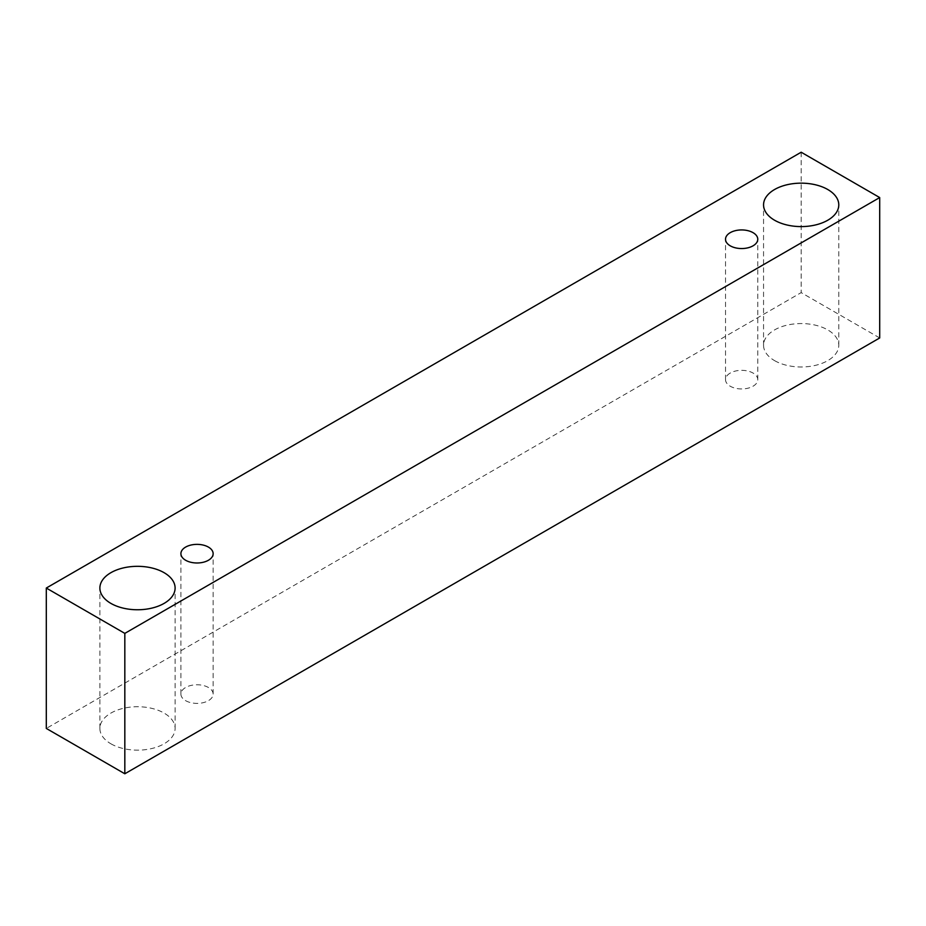 <?xml version="1.0" encoding="UTF-8"?>
<svg xmlns="http://www.w3.org/2000/svg" width="926" height="926" viewBox="0 0 926 926"><rect width="100%" height="100%" fill="white"/><g stroke="black" fill="none" stroke-linecap="round" stroke-linejoin="round"><path stroke-width="0.69" stroke-dasharray="4.63 3.47" d="M730.244 373.062A16.124 9.306 0 0 0 725.521 379.637A16.124 9.306 0 0 0 730.244 386.223A16.124 9.306 0 0 0 747.814 388.237A16.124 9.306 0 0 0 757.769 379.637A16.124 9.306 0 0 0 747.814 371.037A16.124 9.306 0 0 0 730.244 373.062M774.576 360.631A37.619 21.715 0 0 0 815.563 365.33A37.619 21.715 0 0 0 838.782 345.271A37.619 21.715 0 0 0 815.563 325.211A37.619 21.715 0 0 0 774.576 329.911A37.619 21.715 0 0 0 763.556 345.271A37.619 21.715 0 0 0 774.576 360.631M110.9 743.798A37.619 21.715 0 0 0 151.887 748.509A37.619 21.715 0 0 0 175.107 728.438A37.619 21.715 0 0 0 151.887 708.378A37.619 21.715 0 0 0 110.9 713.089A37.619 21.715 0 0 0 99.881 728.438A37.619 21.715 0 0 0 110.9 743.798M185.617 700.658A16.124 9.306 0 0 0 203.188 702.672A16.124 9.306 0 0 0 213.142 694.072A16.124 9.306 0 0 0 203.188 685.471A16.124 9.306 0 0 0 185.617 687.497A16.124 9.306 0 0 0 180.906 694.072A16.124 9.306 0 0 0 185.617 700.658M879.7 337.955L801.175 292.616L46.3 728.438M801.175 152.223L801.175 292.616M757.769 379.637L757.769 239.244M725.521 379.637L725.521 239.244M213.142 694.072L213.142 553.679M180.906 694.072L180.906 553.679M175.107 728.438L175.107 588.045M99.881 728.438L99.881 588.045M838.782 345.271L838.782 204.866M763.556 345.271L763.556 204.866"/><path stroke-width="1.39" d="M730.244 232.657A16.124 9.306 180 0 1 747.814 230.643A16.124 9.306 180 0 1 757.769 239.244A16.124 9.306 180 0 1 741.645 248.55A16.124 9.306 180 0 1 725.521 239.244A16.124 9.306 180 0 1 730.244 232.657M124.825 773.777L879.7 337.955L879.7 197.562L801.175 152.223L46.3 588.045L124.825 633.384L124.825 773.777L46.3 728.438L46.3 588.045M774.576 189.517A37.619 21.715 180 0 1 815.563 184.806A37.619 21.715 180 0 1 838.782 204.866A37.619 21.715 180 0 1 801.175 226.592A37.619 21.715 180 0 1 763.556 204.866A37.619 21.715 180 0 1 774.576 189.517M110.9 572.685A37.619 21.715 180 0 1 151.887 567.974A37.619 21.715 180 0 1 175.107 588.045A37.619 21.715 180 0 1 137.488 609.759A37.619 21.715 180 0 1 99.881 588.045A37.619 21.715 180 0 1 110.9 572.685M185.617 547.092A16.124 9.306 180 0 1 203.188 545.078A16.124 9.306 180 0 1 213.142 553.679A16.124 9.306 180 0 1 197.018 562.985A16.124 9.306 180 0 1 180.906 553.679A16.124 9.306 180 0 1 185.617 547.092M124.825 633.384L879.7 197.562"/></g></svg>
